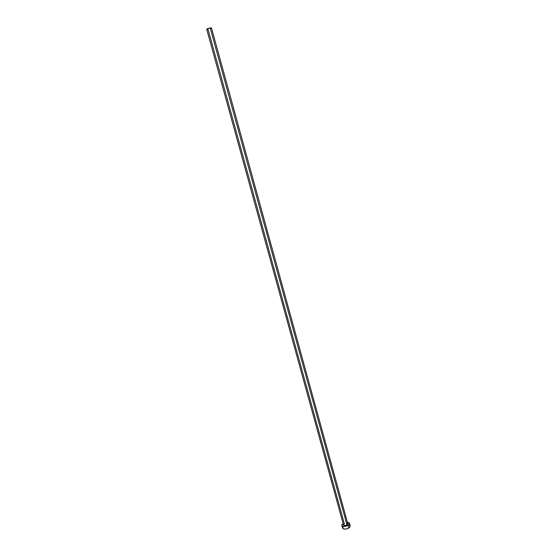 <?xml version="1.0" encoding="UTF-8"?>
<svg xmlns="http://www.w3.org/2000/svg" width="557" height="557" viewBox="0 0 557 557"><rect width="100%" height="100%" fill="white"/><g stroke="black" fill="none" stroke-linecap="round" stroke-linejoin="round"><path stroke-width="0.84" d="M343.495 524.91L344.344 523.824L208.026 29.375L206.744 29.333M346.746 523.239L347.833 523.845L346.983 524.931L347.819 523.789L211.5 27.996L210.212 27.927L346.983 524.931L344.957 525.529L343.509 524.973C344.115 525.717 345.27 525.704 346.983 524.931L210.212 27.927C208.2 28.337 207.037 28.804 206.731 29.305L208.84 28.233L211.486 27.968M350.242 526.031L349.316 527.709L346.656 528.92L343.85 529.053L342.576 528.14C343.662 529.477 345.723 529.456 348.766 528.085L350.242 526.038L349.497 523.336L348.021 525.369L348.766 528.085L348.021 525.369C344.971 526.741 342.91 526.762 341.831 525.446L343.105 523.531L341.838 524.952L342.186 525.947L343.718 526.421L345.911 526.205L348.021 525.369L349.497 523.803L349.128 522.814L347.422 522.341L349.497 523.329M350.137 525.801L348.947 525.133M343.516 526.462L342.555 528.029M211.493 28.059L210.657 28.616M342.576 528.147L341.831 525.446M343.509 524.973L206.731 29.305"/></g></svg>
